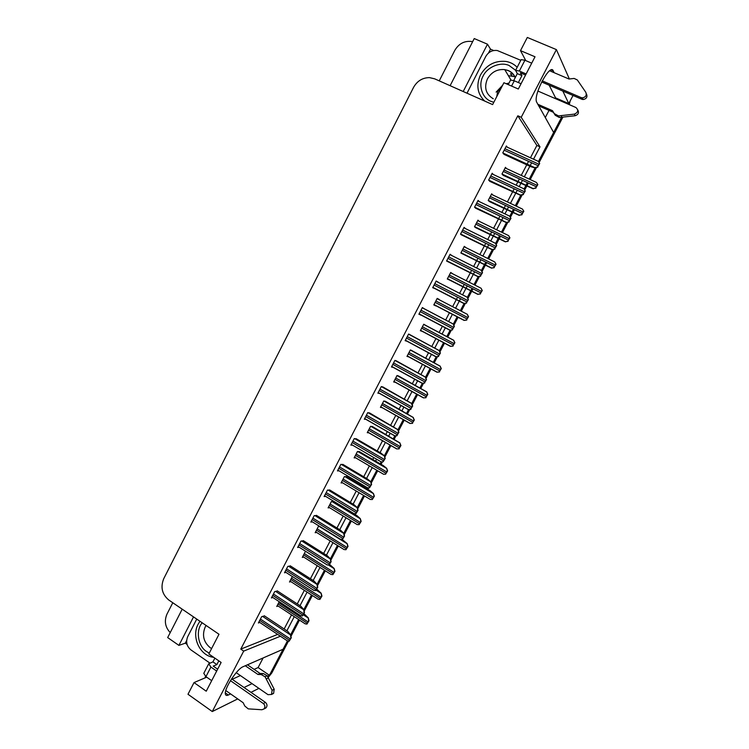 <?xml version="1.0" encoding="UTF-8"?>
<svg xmlns="http://www.w3.org/2000/svg" width="749" height="749" viewBox="0 0 749 749"><rect width="100%" height="100%" fill="white"/><g stroke="black" fill="none" stroke-linecap="round" stroke-linejoin="round"><path stroke-width="1.12" d="M554.129 72.681L553.268 70.874C550.375 62.869 533.56 93.822 536.471 101.789L553.651 132.479L538.409 161.587L561.61 117.293M511.183 73.879L510.472 73.776M187.063 644.421L185.284 643.176L186.66 640.507M488.498 53.02L490.483 49.153L493.675 50.52M182.204 609.171L167.673 637.577L178.908 645.395L193.532 616.895M178.908 645.395L185.284 643.176M463.2 91.509L487.487 44.2L490.483 49.153M487.487 44.2L474.239 38.564L450.121 85.695M439.242 80.864L454.821 50.342C458.894 43.498 464.623 40.568 472.01 41.541L472.638 41.691M170.22 632.587C165.155 627.175 164.078 621.024 166.971 614.124L172.785 602.748M533.531 159.191L539.992 146.86L521.21 117.303L556.404 49.603L527.315 37.45L520.499 50.642L525.807 60.641M556.404 49.603L569.371 78.982M206.705 677.18L194.019 682.582L187.99 694.257L212.276 711.55L237.714 698.911M250.962 692.338L258.911 688.378M288.449 641.153L271.765 673.023L270.239 673.754L287.429 640.929L283.066 649.252L243.079 666.713C236.984 668.838 223.876 689.071 225.393 694.098C225.683 695.484 226.666 695.793 228.342 695.016L230.608 693.93M244.005 687.498L252.048 683.64M267.43 676.253L269.425 675.298L268.189 677.658M535.114 167.888L529.243 179.105L535.114 167.888M527.399 182.625L525.967 185.349L527.399 182.625M525.704 185.855L524.047 189.029L525.704 185.855M520.761 195.292L515.321 205.685L520.761 195.292M513.458 209.252L512.073 211.901L513.458 209.252M511.857 212.295L509.751 216.321L511.857 212.295M506.483 222.556L501.474 232.134L506.483 222.556M499.583 235.748L498.235 238.313L499.583 235.748M498.085 238.603L495.529 243.481L498.085 238.603M492.28 249.689L487.693 258.442L492.28 249.689M485.773 262.113L484.472 264.603L485.773 262.113M484.378 264.79L481.382 270.501L484.378 264.79M478.152 276.671L473.986 284.639L478.152 276.671M472.039 288.346L470.775 290.762L472.039 288.346M470.737 290.837L467.31 297.381L470.737 290.837M464.09 303.523L460.335 310.695L464.09 303.523M457.208 316.677L453.304 324.13L457.208 316.677M450.102 330.243L446.816 336.526L450.102 330.243M443.642 342.583L439.363 350.747L443.642 342.583M436.18 356.824L433.353 362.226L436.18 356.824M430.141 368.358L425.507 377.224L430.141 368.358M422.333 383.273L419.964 387.804L422.333 383.273M416.706 394.021L411.707 403.571L416.706 394.021M408.551 409.591L406.632 413.261L408.551 409.591M403.337 419.552L397.981 429.786L403.337 419.552M394.845 435.778L393.375 438.586L394.845 435.778M390.032 444.972L384.321 455.869L390.032 444.972M381.194 461.843L380.174 463.8L381.194 461.843M376.784 470.26L370.727 481.832L376.784 470.26M367.6 487.814L367.029 488.891L367.6 487.814M363.602 495.435L357.207 507.663L363.602 495.435M329.56 489.893L353.996 504.686L357.161 507.513L357.694 510.341L355.925 513.711L353.818 513.58M350.485 520.489L343.744 533.363L350.485 520.489M337.434 545.422L330.356 558.932L337.434 545.422M324.439 570.242L317.033 584.379L324.439 570.242M311.5 594.94L303.776 609.705L311.5 594.94M298.626 619.526L290.575 634.909L298.626 619.526M573.032 95.469L568.781 103.596L562.855 91.088M286.876 630.78L294.263 616.652M299.993 605.698L307.109 592.103M313.176 580.503L320.01 567.433M326.424 555.168L332.977 542.651M339.737 529.721L346.001 517.746M353.107 504.143L359.089 492.72M362.507 486.185L363.05 485.137M366.551 478.442L372.234 467.582M375.605 461.131L376.607 459.221M380.061 452.611L385.445 442.322M388.778 435.955L390.229 433.175M393.637 426.658L398.721 416.94M402.007 410.658L403.917 407.007M407.287 400.565L412.062 391.446M415.302 385.239L417.68 380.698M420.994 374.35L425.46 365.821M428.671 359.689L431.499 354.268M434.776 348.004L438.933 340.074M442.097 334.026L445.393 327.706M448.632 321.527L452.462 314.206M455.579 308.232L460.569 298.701M462.573 294.853L465.953 288.402M465.99 288.328L467.254 285.912M469.192 282.204L473.246 274.452M473.321 274.312L474.641 271.793M476.626 268.002L479.557 262.384M479.66 262.197L480.961 259.716M482.871 256.055L487.29 247.601M487.421 247.348L488.788 244.745M490.745 241L493.235 236.244M493.385 235.954L494.733 233.388M496.615 229.774L501.409 220.618M501.596 220.253L503.01 217.566M504.938 213.877L506.979 209.973M507.185 209.57L508.571 206.93M510.434 203.363L515.593 193.495M515.846 193.017L517.297 190.246M519.197 186.604L520.789 183.571M521.051 183.056L522.474 180.34M524.319 176.82L529.852 166.231M530.161 165.641L531.659 162.776M212.276 711.55L243.697 651.115L280.398 636.229M263.124 657.959L258.115 667.556L269.425 675.298M555.206 98.54L555.561 97.866L568.781 103.596M545.263 117.593L549.017 110.393M520.499 50.642L535.02 56.784L518.317 89.019L503.918 82.736L492.627 104.598L434.654 78.823L429.458 77.615C422.502 77.709 417.212 80.958 413.57 87.361L163.731 578.696C160.342 587.216 162.037 594.332 168.806 600.033L218.989 634.263L208.821 653.952L221.133 662.462L206.237 691.205L194.019 682.582M530.442 157.777L536.883 145.456L517.821 115.795L240.775 649.111L243.697 651.115M517.821 115.795L521.21 117.303M536.883 145.456L539.992 146.86M284.152 628.973L291.53 614.854M297.25 603.919L304.356 590.324M310.414 578.734L317.239 565.673M323.643 553.427L330.187 540.909M336.938 527.998L343.192 516.024M350.289 502.439L356.252 491.026M359.67 484.5L360.213 483.451M363.714 476.757L369.388 465.906M372.759 459.455L373.751 457.555M377.206 450.945L382.58 440.665M385.904 434.308L387.355 431.527M390.763 425.011L395.828 415.311M399.114 409.029L401.024 405.378M404.385 398.945L409.151 389.826M412.39 383.628L414.759 379.097M418.073 372.749L422.53 364.229M425.732 358.106L428.568 352.685M431.836 346.431L435.974 338.501M439.139 332.453L442.434 326.143M445.664 319.973L449.494 312.651M452.611 306.687L456.291 299.628M456.31 299.6L457.583 297.166M459.596 293.327L462.966 286.876M463.004 286.801L464.258 284.395M466.196 280.688L470.25 272.936M470.316 272.795L471.636 270.277M473.621 266.494L476.551 260.886M476.645 260.699L477.946 258.218M479.856 254.557L484.266 246.112M484.397 245.859L485.764 243.256M487.711 239.521L490.202 234.765M490.352 234.474L491.69 231.909M493.582 228.295L498.366 219.148M498.553 218.783L499.958 216.096M501.886 212.407L503.927 208.512M504.133 208.11L505.509 205.469M507.373 201.912L512.522 192.053M512.775 191.575L514.226 188.804M516.127 185.162L517.709 182.129M517.971 181.623L519.394 178.908M521.229 175.388L526.762 164.817M527.071 164.218L528.569 161.363M240.775 649.111L277.654 634.403M383.441 387.252L381.297 386.568L377.861 393.169L379.874 393.506M369.969 413.167L367.74 412.643L364.323 419.215L366.139 419.374M356.561 438.942L354.249 438.586L350.85 445.121L352.545 445.149M343.22 464.595L340.832 464.399L337.453 470.906L339.054 470.831M316.724 515.537L314.187 515.658L310.835 522.09L312.342 521.847M329.944 490.127L327.472 490.089L324.111 496.559L325.656 496.4M277.467 591.008L274.705 591.598L271.4 597.945L272.833 597.496M290.49 565.972L287.803 566.403L284.489 572.779L285.931 572.395M303.579 540.815L300.958 541.096L297.625 547.5L299.104 547.182M396.989 361.215L394.91 360.372L391.465 367.001L393.712 367.525M410.592 335.056L408.608 334.035L405.134 340.701L407.362 341.272M424.271 308.757L422.361 307.567L418.878 314.271L421.078 314.898M438.043 282.279L436.19 280.978L432.688 287.71L434.785 288.543M451.919 255.606L450.083 254.248L446.573 261.008L448.585 262.019M465.644 228.698L464.052 227.378L460.513 234.184L462.451 235.355M479.36 201.621L478.087 200.376L474.538 207.211L476.383 208.568M493.273 174.48L492.196 173.244L488.629 180.106L490.389 181.632M507.316 147.225L506.38 145.961L502.785 152.871L504.47 154.575M264.509 615.931L261.673 616.661L258.386 622.981L259.8 622.475M319.467 526.266L318.419 526.453L315.16 532.717L316.584 532.445M305.517 551.236L302.296 557.425L303.691 557.078M292.344 576.524L289.488 582.01L290.855 581.608M333.736 501.306L331.367 501.596L328.09 507.888L329.551 507.691M346.675 476.738L344.371 476.626L341.076 482.946L342.593 482.833M359.67 451.797L357.442 451.535L354.137 457.882L355.709 457.864M372.73 426.743L370.577 426.312L367.253 432.697L368.92 432.791M385.847 401.558L383.769 400.977L380.426 407.39L382.252 407.625M399.03 376.26L397.026 375.521L393.674 381.971L395.744 382.393M412.278 350.832L410.358 349.942L406.979 356.412L409.104 356.927M425.591 325.281L423.747 324.233L420.358 330.74L422.455 331.301M438.97 299.609L437.201 298.402L433.793 304.937L435.871 305.555M452.462 273.713L450.72 272.439L447.293 279.012L449.25 279.883M464.108 246.721L466.028 247.676L464.305 246.355L460.86 252.965L462.742 253.995M479.304 221.367L477.956 220.14L474.501 226.778L476.298 227.977M492.795 194.993L491.672 193.804L488.198 200.47L489.921 201.827M506.427 168.525L505.463 167.327L501.97 174.03L503.609 175.556M279.237 601.69L276.737 606.484L278.094 606.025M450.617 272.627L452.527 273.591M433.811 304.899L435.703 305.882M437.201 298.402L439.092 299.385M420.47 330.515L422.342 331.517M449.934 254.538L451.947 255.54M436.143 281.072L438.137 282.092M418.953 314.131L420.938 315.17M405.312 340.374L407.278 341.432M555.561 97.866L549.186 85.208M232.181 679.287L240.392 675.57M254.108 669.363L258.115 667.556M511.38 74.207L510.668 74.104M511.239 75.069L511.951 75.172M270.239 673.754L269.34 675.233M568.669 103.549L568.388 104.251M570.148 100.975L569.287 104.645M562.883 117.153L539.074 162.617M536.518 167.495L530.208 179.554M528.363 183.074L526.931 185.799M526.669 186.304L524.693 190.077M522.147 194.937L516.286 206.134M514.413 209.711L513.028 212.36M512.812 212.753L510.378 217.397M507.85 222.228L502.429 232.593M500.529 236.216L499.19 238.781M499.031 239.071L496.147 244.586M493.628 249.389L488.638 258.92M486.719 262.581L485.418 265.071M485.315 265.258L481.981 271.634M479.472 276.418L474.922 285.107M472.975 288.824L471.711 291.239M471.673 291.314L467.882 298.542M465.391 303.308L461.272 311.172M458.135 317.155L453.866 325.319M451.385 330.056L447.743 337.013M444.569 343.07L439.906 351.964M437.444 356.674L434.27 362.722M431.059 368.864L426.031 378.47M423.569 383.16L420.872 388.31M417.614 394.526L412.212 404.844M409.769 409.506L407.54 413.766M404.245 420.067L398.468 431.087M396.043 435.731L394.274 439.111M390.931 445.486L384.799 457.199M382.374 461.824L381.063 464.324M377.683 470.784L371.186 483.18M368.761 487.824L367.918 489.415M364.491 495.969L357.648 509.039M355.204 513.692L354.839 514.394M351.365 521.023L344.175 534.758M338.305 545.965L330.768 560.364M325.3 570.794L317.426 585.83M312.361 595.502L304.15 611.184M299.488 620.088L290.94 636.407M271.765 673.023L268.517 677.04M303.916 613.618L308.251 617.841L308.607 620.902L306.921 624.123L304.983 623.702M308.251 617.841L308.991 620.752L306.921 624.123M264.266 615.762L287.728 631.351L290.537 634.749L290.855 637.942L289.133 641.228L287.185 640.76M290.537 634.749L291.267 637.764L289.133 641.228M316.752 589.107L321.162 593.217L321.564 596.213L319.87 599.443L317.913 599.078M321.162 593.217L321.939 596.082L319.87 599.443M329.654 564.484L334.138 568.472L334.578 571.403L332.874 574.642L330.908 574.343M334.138 568.472L334.943 571.29L332.874 574.642M342.153 539.458L347.18 543.615L347.658 546.47L345.954 549.729L343.931 549.504M347.18 543.615L348.013 546.377L345.954 549.729M277.205 590.839L300.855 606.269L303.729 609.546L304.085 612.673L302.362 615.978L300.386 615.566M303.729 609.546L304.487 612.523L302.362 615.978M290.209 565.795L314.046 581.055L316.996 584.229L317.389 587.282L315.647 590.596L313.662 590.249M316.996 584.229L317.782 587.15L315.647 590.596M303.27 540.619L327.294 555.721L330.318 558.782L330.758 561.759L329.008 565.092L326.995 564.821M330.318 558.782L331.133 561.656L329.008 565.092M316.387 515.321L340.617 530.264L343.707 533.213L344.194 536.115L342.433 539.467L340.374 539.261M343.707 533.213L344.559 536.031L342.433 539.467M525.555 75.05L520.349 72.803L521.931 75.621L517.297 73.627L515.602 70.34L519.347 71.024L526.135 73.945M542.22 80.855L581.149 97.585L581.879 99.271L541.649 81.969M521.931 75.621L518.345 82.549M517.297 73.627L513.711 80.555M525.48 60.023L524.337 60.023M467.002 93.204L485.755 56.484C488.488 51.906 492.346 49.921 497.336 50.539L520.78 60.313M537.707 104.214L552.5 110.683L553.361 112.303L538.634 105.843M577.769 109.944C579.202 112.706 578.331 114.634 575.148 115.73L559.344 117.509L555.252 115.28L553.361 112.303M552.5 110.683L555.252 115.28M559.344 117.509L558.511 115.917L574.389 114.12C578.209 112.387 578.724 110.187 575.934 107.528L537.932 91.05M521.061 83.729L514.291 80.798L510.575 80.068L508.215 84.618M558.511 115.917L554.41 113.679M561.956 117.256L561.141 115.664M531.724 63.159L524.918 60.257L521.145 59.63L515.602 70.34M581.879 99.271L583.115 99.542L582.394 97.847C585.755 97.183 586.898 95.338 585.821 92.314L577.329 79.956L574.127 78.43L569.043 79.029L549.635 70.771M583.115 99.542C586.458 98.877 587.6 97.042 586.533 94.037M582.394 97.847L581.149 97.585M236.216 672.677L268.002 694.669L271.531 694.473L272.102 690.288L265.052 676.75L267.159 675.738L274.19 689.211L272.102 690.288M218.811 660.861L216.873 664.606L213.222 666.104L217.65 669.185M214.869 658.137L212.931 661.873L216.873 664.606M196.744 619.086L187.727 636.631C185.64 641.874 186.698 646.293 190.901 649.879L209.907 663.09M205.544 676.347L204.992 677.911M212.931 661.873L208.728 663.783L210.909 667.05L216.676 671.067M208.728 663.783L203.784 673.342L205.947 676.647L211.695 680.672M225.795 690.559L243.182 702.74L244.764 705.989L248.237 708.872L261.897 709.743L263.91 709.003C265.352 707.093 265.165 705.268 263.348 703.545L230.449 680.654M231.581 678.866L265.464 702.412L263.348 703.545M264.8 708.517L266.026 707.852C267.468 705.942 267.281 704.135 265.464 702.412M257.956 674.465L260.09 673.473L263.32 673.548L261.195 674.549L257.956 674.465L245.279 665.758M247.46 664.803L260.09 673.473M271.859 694.117L273.619 693.377L274.19 689.211M263.32 673.548L267.159 675.738M261.195 674.549L265.052 676.75M266.251 678.978L268.357 677.957M493.797 102.313L490.838 101.302C482.056 97.969 478.04 84.965 483.039 76.173C487.131 67.026 500.604 61.427 509.086 65.5L515.621 70.303M484.706 101.068C477.347 93.878 475.952 85.161 480.502 74.937C486.476 64.854 495.014 60.36 506.109 61.465C510.481 62.251 514.17 64.199 517.166 67.307M508.992 83.13L506.155 83.71M502.607 85.274L496.138 92.099M514.881 76.716L508.356 75.649M501.25 87.895L497.645 91.659L496.756 96.602M209.271 653.081L206.715 651.621C197.914 646.368 195.498 630.106 202.193 622.803M213.68 657.313C199.917 656.049 191.061 636.8 198.204 624.067L199.927 621.258M333.389 501.353L357.189 515.827L360.278 518.626L360.803 521.416L359.089 524.684L357.03 524.534M360.278 518.626L361.149 521.351L359.089 524.684M346.281 476.504L370.287 490.829L373.442 493.525L374.013 496.241L372.29 499.527L370.184 499.452M373.442 493.525L374.341 496.203L372.29 499.527M359.22 451.535L383.441 465.719L386.671 468.303L387.289 470.943L385.548 474.248L383.404 474.248M386.671 468.303L387.608 470.924L385.548 474.248M357.161 507.513L358.05 510.284L355.925 513.711M342.789 464.343L367.45 478.976L370.68 481.691L371.261 484.434L369.482 487.824L367.328 487.777M370.68 481.691L371.598 484.406L369.482 487.824M356.056 438.652L380.969 453.136L384.274 455.738L384.892 458.407L383.113 461.805L380.913 461.843M384.274 455.738L385.22 458.397L383.113 461.805M399.189 448.848L396.689 448.913L398.88 448.848L400.621 445.524L399.816 442.949L400.93 445.533L398.88 448.848M372.197 426.434L399.966 442.959M412.568 423.344L410.04 423.466L412.268 423.316L414.019 419.983L413.176 417.474L414.319 420.011L412.268 423.316M385.192 401.192L413.326 417.493M426.012 397.719L423.447 397.888L425.732 397.663L427.492 394.311L426.743 391.896L427.773 394.367L425.732 397.663M398.178 375.783L426.743 391.896M439.532 371.963L436.929 372.187L439.251 371.888L441.021 368.517L440.103 366.139L441.292 368.592L439.251 371.888M411.023 350.148L440.234 366.177M453.108 346.085L450.477 346.356L452.845 345.982L454.624 342.593L453.66 340.28L454.886 342.696L452.845 345.982M423.709 324.289L453.791 340.336M397.12 435.684L394.554 435.778L396.801 435.665L398.599 432.248L397.766 429.636L398.917 432.267L396.801 435.665M369.369 412.821L397.925 429.654M410.873 409.431L408.271 409.581L410.564 409.394L412.362 405.949L411.501 403.411L412.671 405.995L410.564 409.394M382.683 386.83L411.65 403.439M424.692 383.048L422.062 383.254L424.402 382.982L426.209 379.528L425.301 377.056L426.499 379.603L424.402 382.982M395.94 360.644L425.451 377.093M438.586 356.533L435.909 356.796L438.296 356.44L440.122 352.976L439.176 350.569L440.403 353.069L438.296 356.44M408.888 334.138L439.307 350.616M452.546 329.888L449.831 330.206L452.274 329.766L454.1 326.283L453.108 323.942L454.371 326.405L452.274 329.766M422.286 307.717L453.248 324.008M466.749 320.076L464.08 320.403L466.505 319.954L468.284 316.546L467.282 314.299L468.537 316.677L466.505 319.954M467.282 314.299L437.079 298.636L467.413 314.365M480.465 293.945L477.759 294.32L480.231 293.795L482.019 290.369L481.101 288.262L482.262 290.518L480.231 293.795M447.35 278.909L477.881 294.394M494.246 267.674L491.503 268.114L494.022 267.505L495.829 264.06L494.743 261.944L496.053 264.238L494.022 267.505M461.272 253.256L491.616 268.198M508.094 241.281L505.322 241.777L507.878 241.084L509.695 237.63L508.674 235.673L509.91 237.826L507.878 241.084M475.325 227.499L505.425 241.871M522.016 214.757L519.216 215.178L521.81 214.532L523.635 211.059L522.474 209.074L523.832 211.284L521.81 214.532M489.191 201.481L519.3 215.412M536.003 188.093L533.157 188.579L535.816 187.849L537.642 184.357L536.434 182.438L537.829 184.61L535.816 187.849M503.01 175.275L533.251 188.823M466.571 303.102L463.828 303.476L466.318 302.961L468.153 299.45L467.123 297.184L468.406 299.6L466.318 302.961M432.791 287.513L463.959 303.551M480.671 276.184L477.89 276.615L480.427 276.016L482.272 272.486L481.204 270.295L482.515 272.664L480.427 276.016M446.573 261.008L478.012 276.699M494.846 249.127L492.027 249.623L494.612 248.93L496.465 245.391L495.464 243.359L496.699 245.588L494.612 248.93M461.253 234.774L492.14 249.717M509.086 221.938L506.23 222.481L508.871 221.713L510.734 218.146L509.582 216.096L510.949 218.38L508.871 221.713M475.531 208.156L506.343 222.593M523.411 194.6L520.527 195.068L523.205 194.356L525.077 190.77L523.879 188.795L525.283 191.023L523.205 194.356M489.715 181.324L520.621 195.33M537.801 167.13L534.87 167.664L537.604 166.849L539.486 163.254L538.25 161.344L539.683 163.535L537.604 166.849M503.899 154.313L530.826 166.681L534.964 167.935M551.114 69.957L553.268 70.874M225.346 692.909L228.342 695.016M278.038 603.984L307.324 623.215M278.731 602.664L308.026 621.885M303.298 614.798L308.054 617.916M259.716 620.415L289.535 640.311M260.427 619.067L290.256 638.944M262.553 616.361L290.34 634.834M290.79 579.501L320.272 598.526M291.483 578.172L320.984 597.187M316.181 590.203L320.975 593.283M303.598 554.906L333.296 573.715M304.3 553.577L333.998 572.376M328.483 565.064L333.96 568.528M316.471 530.198L346.366 548.792M317.173 528.86L347.077 547.444M319.074 526.332L347.002 543.652M272.739 595.371L302.774 615.041M273.451 594.013L303.485 613.674M275.538 591.345L303.532 609.62M285.818 570.204L316.069 589.66M286.53 568.847L316.79 588.274M288.58 566.207L316.799 584.286M298.973 544.916L329.429 564.147M299.684 543.549L330.159 562.761M301.688 540.947L330.131 558.829M312.183 519.506L342.864 538.503M312.895 518.13L343.594 537.108M314.852 515.555L343.519 533.251M511.558 86.069L514.291 80.798M519.347 71.024L524.918 60.257M575.148 115.73L574.389 114.12M205.947 676.647L210.909 667.05M493.282 98.765C485.811 94.243 483.854 87.614 487.421 78.888C491.447 72.073 497.224 68.974 504.742 69.61L508.028 70.537C511.361 71.97 513.748 74.357 515.2 77.681M211.611 648.54L210.3 647.763C203.588 642.193 201.874 635.283 205.17 627.044L206.106 625.471M329.401 505.369L359.511 523.748M330.103 504.021L360.222 522.39M331.957 501.53L360.11 518.664M342.396 480.418L372.712 498.581M343.098 479.06L373.433 497.214M344.886 476.589L373.283 493.544M355.457 455.355L385.978 473.284M356.159 453.988L386.699 471.917M357.872 451.535L386.512 468.312M325.459 493.975L356.355 512.737M326.18 492.58L357.095 511.333M328.071 490.033L356.983 507.541M338.801 468.303L369.922 486.841M339.522 466.917L370.661 485.436M341.338 464.389L370.512 481.701M352.208 442.519L383.554 460.813M352.938 441.114L384.293 459.399M354.661 438.605L384.106 455.738M367.562 432.107L396.68 448.904M368.574 430.16L399.32 447.874M369.285 428.793L400.041 446.498M370.886 426.34L399.816 442.949M380.707 406.866L410.003 423.447M381.756 404.853L412.718 422.333M382.467 403.477L413.439 420.947M383.928 401.005L413.176 417.474M393.908 381.513L423.4 397.859M395.004 379.415L426.181 396.67M395.725 378.039L426.911 395.285M397.017 375.539L426.602 391.867M407.184 356.028L436.882 372.159M408.308 353.856L439.71 370.886M409.038 352.47L440.44 369.482M410.312 350.026L440.103 366.139M420.517 330.421L450.439 346.338M421.687 328.174L453.304 344.971M422.417 326.779L454.044 343.566M423.662 324.392L453.66 340.28M364.632 418.625L394.536 435.759M365.681 416.603L397.251 434.663M366.411 415.189L398 433.24M368.012 412.671L397.766 429.636M378.123 392.654L408.233 409.553M379.219 390.557L411.023 408.374M379.958 389.143L411.772 406.95M381.381 386.587L411.501 403.411M391.699 366.561L422.005 383.226M392.832 364.379L424.861 381.962M393.571 362.956L425.61 380.52M394.892 360.419L425.301 377.056M405.331 340.336L435.871 356.767M406.501 338.071L438.764 355.41M407.25 336.647L439.523 353.968M408.542 334.157L439.176 350.569M419.028 313.981L449.812 330.187M420.245 311.64L452.742 328.717M420.994 310.198L453.501 327.276M422.258 307.773L453.108 323.942M433.924 304.693L464.08 320.403M435.132 302.371L466.964 318.924M435.862 300.967L467.704 317.51M447.387 278.834L477.759 294.32M448.632 276.437L480.699 292.756M449.372 275.033L481.438 291.333M450.561 272.748L480.952 288.168M460.916 252.853L491.503 268.114M462.208 250.381L494.499 266.457M462.948 248.968L495.248 265.024M464.108 246.739L494.696 261.925M474.52 226.741L505.322 241.777M475.849 224.194L508.365 240.026M476.589 222.771L509.114 238.594M477.722 220.599L508.524 235.551M488.282 200.554L519.207 215.3M489.556 197.876L522.296 213.465M490.295 196.444L523.055 212.023M491.4 194.328L522.428 209.055M502.158 174.255L533.157 188.701M503.328 171.427L536.303 186.763M504.077 169.995L537.061 185.321M505.144 167.935L536.415 182.428M432.8 287.485L463.828 303.476M434.064 285.069L466.796 301.903M434.813 283.628L467.554 300.443M436.049 281.25L467.123 297.184M446.647 260.867L477.89 276.615M447.949 258.368L480.914 274.949M448.698 256.916L481.673 273.479M449.906 254.604L481.158 270.277M460.551 234.109L492.027 249.623M461.899 231.525L495.098 247.853M462.657 230.065L495.875 246.384M463.828 227.808L495.304 243.238M474.557 207.23L506.23 222.481M475.924 204.552L509.367 220.618M476.682 203.091L510.144 219.139M477.825 200.891L509.526 216.068M488.788 180.294L520.518 195.208M490.015 177.438L523.701 193.251M490.782 175.968L524.478 191.763M491.887 173.834L523.841 188.776M503.028 153.18L534.87 167.795M504.18 150.193L538.11 165.735M504.948 148.714L538.896 164.237M506.024 146.635L538.241 161.344M277.261 605.473L305.32 623.926M258.948 621.904L287.56 641.013M289.985 581.046L318.203 599.275M302.774 556.498L331.152 574.502M315.619 531.837L344.166 549.616M271.943 596.916L300.724 615.79M284.994 571.796L313.953 590.437M298.121 546.564L327.247 564.961M311.303 521.201L340.608 539.374M273.619 693.377L271.531 694.473M266.026 707.852L263.91 709.003M510.893 79.881L504.742 69.61L507.972 70.415C511.333 71.717 513.758 74.104 515.256 77.568M328.521 507.064L357.245 524.618M341.488 482.169L370.381 499.499M354.511 457.152L383.582 474.257M324.551 495.716L354.034 513.655M337.855 470.119L367.534 487.805M351.234 444.391L381.091 461.843M367.6 432.023L396.848 448.904M380.754 406.782L410.171 423.419M393.965 381.41L423.569 397.822M407.241 355.915L437.032 372.103M420.582 330.309L450.561 346.263M364.679 418.532L394.714 435.749M378.179 392.551L408.411 409.525M391.755 366.448L422.174 383.179M405.396 340.215L436.012 356.693M419.094 313.85L449.915 330.084M433.98 304.571L464.155 320.291M447.453 278.712L477.815 294.198M460.981 252.731L491.55 267.983M474.576 226.629L505.35 241.646M488.236 200.395L519.216 215.178M501.98 174.04L533.157 188.579M432.866 287.363L463.893 303.345M446.713 260.736L477.946 276.484M460.616 233.988L492.065 249.473M474.594 207.099L506.258 222.341M488.648 180.078L520.527 195.068M502.869 152.974L534.87 167.664"/></g></svg>

